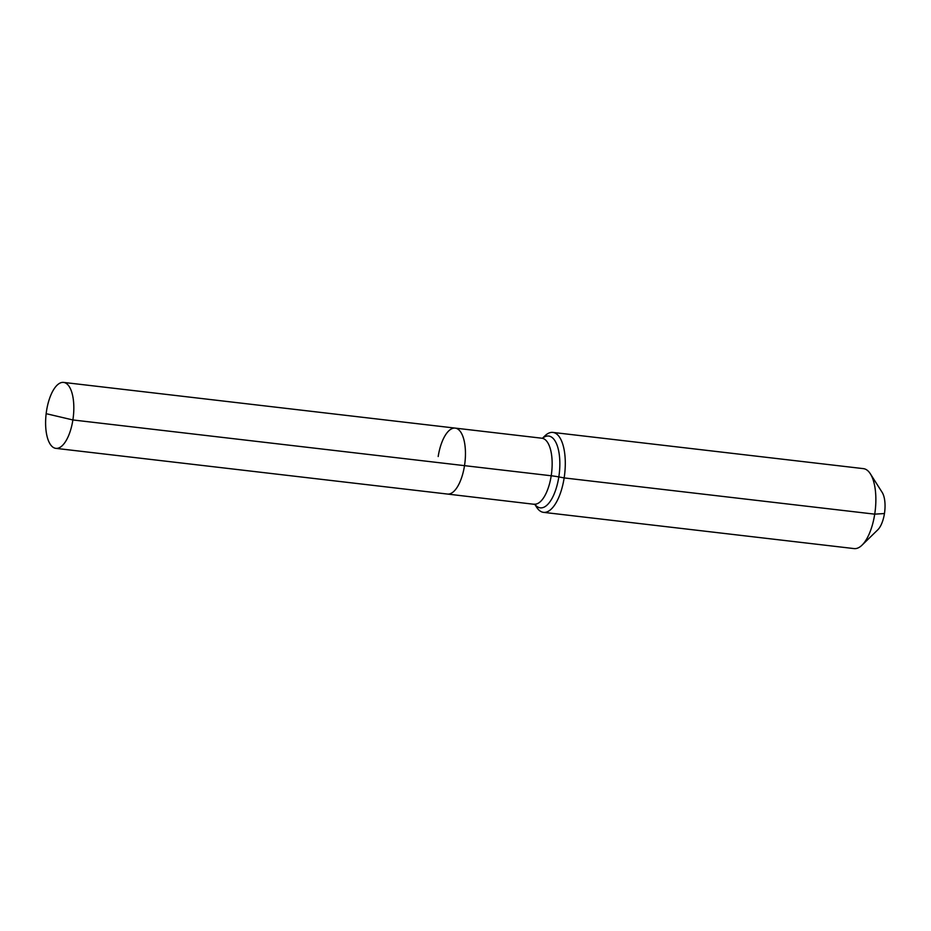 <?xml version="1.0" encoding="UTF-8"?>
<svg xmlns="http://www.w3.org/2000/svg" width="931" height="931" viewBox="0 0 931 931"><rect width="100%" height="100%" fill="white"/><g stroke="black" fill="none" stroke-linecap="round" stroke-linejoin="round"><path stroke-width="1.4" d="M535.011 504.393L447.497 494.058A33.202 13.662 -83.3 0 0 464.511 465.651L72.886 419.951A33.202 13.662 -83.3 0 0 63.564 382.408A33.202 13.662 -83.3 0 0 46.55 410.815A33.202 13.662 -83.3 0 0 55.872 448.358A33.202 13.662 -83.3 0 0 72.886 419.951L47.272 413.934M55.872 448.358L447.497 494.058A33.202 13.662 -83.3 0 0 464.511 465.651A33.202 13.662 -83.3 0 0 455.201 428.109A33.202 13.662 -83.3 0 0 438.187 456.516M534.778 504.311L536.605 507.186A40.242 16.56 -83.3 0 0 543.529 512.353L854.099 548.592A40.242 16.56 -83.3 0 0 862.036 545.147L877.782 529.82A21.134 8.693 -83.3 0 0 884.45 513.54A21.134 8.693 -83.3 0 0 882.157 492.371L870.357 473.821A40.242 16.56 -83.3 0 0 863.433 468.642L552.851 432.415A40.242 16.56 -83.3 0 0 544.926 435.848L542.494 438.222M862.036 545.147A40.242 16.56 -83.3 0 0 874.721 514.156A40.242 16.56 -83.3 0 0 870.357 473.821M543.529 512.353A40.242 16.56 -83.3 0 0 564.151 477.917L558.821 476.916A10.066 0.826 8.8 0 0 551.21 475.764L464.511 465.651A33.202 13.662 -83.3 0 0 455.201 428.109L63.564 382.408M884.45 513.54L874.721 514.156L564.151 477.917A40.242 16.56 -83.3 0 0 552.851 432.415M534.196 504.171A33.202 13.662 -83.3 0 0 551.21 475.764A33.202 13.662 -83.3 0 0 543.11 438.501A33.202 13.662 -83.3 0 0 541.889 438.222L455.201 428.109M534.871 504.346A36.146 14.873 -83.3 0 0 538.979 507.546A36.146 14.873 -83.3 0 0 558.821 476.916A36.146 14.873 -83.3 0 0 550 436.348A36.146 14.873 -83.3 0 0 542.587 438.21M541.889 438.222L542.517 438.326"/></g></svg>
